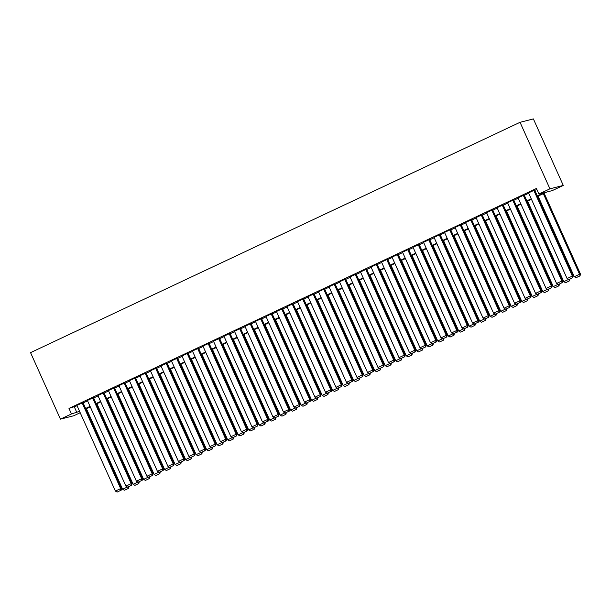 <?xml version="1.0" encoding="UTF-8"?>
<svg xmlns="http://www.w3.org/2000/svg" width="611" height="611" viewBox="0 0 611 611"><rect width="100%" height="100%" fill="white"/><g stroke="black" fill="none" stroke-linecap="round" stroke-linejoin="round"><path stroke-width="0.92" d="M80.194 412.731L73.786 415.747L60.443 419.146L30.55 352.639L520.045 122.315L533.38 118.916L563.273 185.431L552.245 190.617L546.837 191.999L537.52 196.383M82.997 402.58L76.894 405.383M93.506 397.639L87.396 400.442M104.007 392.69L97.897 395.493M114.509 387.748L108.407 390.551M125.018 382.807L118.908 385.61M135.52 377.865L129.41 380.668M146.021 372.924L139.919 375.727M156.531 367.982L150.421 370.785M167.032 363.041L160.922 365.844M177.534 358.099L171.431 360.895M188.043 353.15L181.933 355.953M198.544 348.209L192.434 351.012M209.046 343.267L202.944 346.07M219.555 338.326L213.445 341.129M230.057 333.385L223.947 336.187M240.558 328.443L234.456 331.246M251.068 323.502L244.958 326.305M261.569 318.552L255.459 321.355M272.071 313.611L265.968 316.414M282.58 308.67L276.47 311.473M293.081 303.728L286.971 306.531M303.591 298.787L297.481 301.59M314.092 293.845L307.982 296.648M324.594 288.904L318.484 291.707M335.103 283.962L328.993 286.758M345.605 279.013L339.495 281.816M356.106 274.072L349.996 276.875M366.615 269.13L360.505 271.933M377.117 264.189L371.007 266.992M387.618 259.247L381.508 262.05M398.128 254.306L392.018 257.109M408.629 249.364L402.519 252.16M419.131 244.415L413.021 247.218M429.64 239.474L423.53 242.277M440.141 234.532L434.031 237.335M450.643 229.591L444.533 232.394M461.152 224.649L455.042 227.452M471.654 219.708L465.544 222.511M482.155 214.767L476.045 217.569M492.665 209.817L486.555 212.62M503.166 204.876L497.056 207.679M513.668 199.934L507.558 202.737M524.177 194.993L518.067 197.796M537.321 195.932L544.317 192.641L538.902 194.015L536.412 188.478L68.982 408.415L77.07 405.78M83.149 402.916L87.572 400.831M93.659 397.975L98.081 395.89M104.16 393.033L108.582 390.948M114.662 388.092L119.084 386.007M125.171 383.143L129.593 381.065M135.673 378.201L140.095 376.124M146.174 373.26L150.596 371.183M156.683 368.318L161.105 366.233M167.185 363.377L171.607 361.292M177.686 358.436L182.109 356.35M188.196 353.494L192.618 351.409M198.697 348.545L203.119 346.468M209.199 343.603L213.621 341.526M219.708 338.662L224.13 336.585M230.21 333.721L234.632 331.643M240.711 328.779L245.133 326.694M251.22 323.838L255.642 321.753M261.722 318.896L266.144 316.811M272.223 313.947L276.646 311.87M282.733 309.006L287.155 306.928M293.234 304.064L297.656 301.987M303.736 299.123L308.158 297.045M314.245 294.181L318.667 292.096M324.747 289.24L329.169 287.155M335.248 284.298L339.67 282.213M345.757 279.357L350.179 277.272M356.259 274.408L360.681 272.33M366.76 269.466L371.183 267.389M377.27 264.525L381.692 262.447M387.771 259.583L392.193 257.506M398.273 254.642L402.695 252.557M408.782 249.7L413.204 247.615M419.283 244.759L423.706 242.674M429.785 239.81L434.207 237.732M440.294 234.868L444.716 232.791M450.796 229.927L455.218 227.85M461.297 224.985L465.719 222.908M471.807 220.044L476.229 217.959M482.308 215.103L486.73 213.018M492.81 210.161L497.232 208.076M503.319 205.212L507.741 203.135M513.82 200.271L518.243 198.193M524.322 195.329L528.744 193.252M534.831 190.388L536.848 189.441M534.678 190.052L528.568 192.855M60.443 419.146L71.472 413.96L79.56 411.318M68.982 408.415L71.472 413.96M538.902 194.015L549.931 188.83L520.045 122.315M79.766 411.768L79.407 411.936L79.797 411.837M531.44 199.239L527.018 201.325M520.939 204.181L516.516 206.266M510.429 209.13L506.007 211.207M499.928 214.071L495.506 216.149M489.426 219.013L485.004 221.09M478.917 223.954L474.495 226.039M468.416 228.896L463.993 230.981M457.914 233.837L453.492 235.922M447.405 238.779L442.983 240.864M436.903 243.728L432.481 245.805M426.402 248.669L421.98 250.747M415.892 253.611L411.47 255.688M405.391 258.552L400.969 260.63M394.889 263.494L390.467 265.579M384.38 268.435L379.958 270.52M373.879 273.377L369.456 275.462M363.377 278.326L358.955 280.403M352.868 283.267L348.446 285.345M342.366 288.209L337.944 290.286M331.865 293.15L327.443 295.228M321.355 298.092L316.933 300.177M310.854 303.033L306.432 305.118M300.352 307.975L295.93 310.06M289.843 312.916L285.421 315.001M279.342 317.865L274.919 319.943M268.84 322.807L264.418 324.884M258.331 327.748L253.909 329.825M247.829 332.69L243.407 334.775M237.328 337.631L232.906 339.716M226.818 342.572L222.396 344.657M216.317 347.514L211.895 349.599M205.815 352.463L201.393 354.54M195.306 357.404L190.884 359.482M184.805 362.346L180.382 364.423M174.303 367.287L169.881 369.365M163.794 372.229L159.372 374.314M153.292 377.17L148.87 379.255M142.791 382.112L138.369 384.197M132.281 387.061L127.859 389.138M121.78 392.002L117.358 394.08M111.278 396.944L106.856 399.021M100.769 401.885L96.347 403.963M90.268 406.827L85.846 408.912M563.273 185.431L549.931 188.83M85.639 408.461L90.069 406.376M96.148 403.52L100.571 401.435M106.65 398.571L111.072 396.493M117.152 393.629L121.581 391.552M127.661 388.688L132.083 386.61M138.162 383.746L142.584 381.661M148.664 378.805L153.094 376.72M159.173 373.863L163.595 371.778M169.675 368.922L174.097 366.837M180.176 363.973L184.606 361.895M190.685 359.031L195.108 356.954M201.187 354.09L205.609 352.012M211.689 349.148L216.118 347.071M222.198 344.207L226.62 342.122M232.699 339.265L237.121 337.18M243.201 334.324L247.631 332.239M253.71 329.375L258.132 327.297M264.212 324.433L268.634 322.356M274.713 319.492L279.143 317.415M285.222 314.55L289.645 312.473M295.724 309.609L300.146 307.524M306.233 304.668L310.655 302.582M316.735 299.726L321.157 297.641M327.236 294.785L331.658 292.7M337.746 289.835L342.168 287.758M348.247 284.894L352.669 282.817M358.749 279.953L363.171 277.875M369.258 275.011L373.68 272.934M379.759 270.07L384.182 267.985M390.261 265.128L394.683 263.043M400.77 260.187L405.192 258.102M411.272 255.238L415.694 253.16M421.773 250.296L426.195 248.219M432.283 245.355L436.705 243.277M442.784 240.413L447.206 238.336M453.286 235.472L457.708 233.387M463.795 230.53L468.217 228.445M474.296 225.589L478.719 223.504M484.798 220.64L489.22 218.562M495.307 215.698L499.729 213.621M505.809 210.757L510.231 208.679M516.31 205.815L520.732 203.738M526.819 200.874L531.242 198.789M74.389 407.041L76.879 412.585M533.777 190.281L572.339 276.08L573.24 275.851L534.633 189.952M528.523 192.755L567.084 278.555L572.339 276.08L572.469 277.822L568.788 279.555L572.469 277.822M573.24 275.851L572.828 277.73M568.788 279.555L567.084 278.555M543.324 193.649L579.549 274.247L574.294 276.714L538.077 196.123M579.679 275.989L576.005 277.715L580.038 275.897L579.549 274.247L580.45 274.018L544.157 193.259M574.294 276.714L576.005 277.715M580.038 275.897L580.45 274.018M523.276 195.222L561.83 281.022L562.731 280.793L524.131 194.894M518.021 197.697L556.583 283.496L561.83 281.022L561.96 282.771L558.286 284.497L561.96 282.771M562.731 280.793L562.326 282.679M558.286 284.497L556.583 283.496M512.766 200.164L551.328 285.963L552.229 285.734L513.622 199.835M507.52 202.638L546.074 288.438L551.328 285.963L551.458 287.712L547.784 289.438L551.458 287.712M552.229 285.734L551.817 287.621M547.784 289.438L546.074 288.438M502.265 205.105L540.827 290.912L541.728 290.683L503.12 204.777M497.01 207.58L535.572 293.379L540.827 290.912L540.956 292.654L537.275 294.38L540.956 292.654M541.728 290.683L541.315 292.562M537.275 294.38L535.572 293.379M491.763 210.054L530.317 295.854L531.219 295.625L492.619 209.718M486.509 212.521L525.07 298.321L530.317 295.854L530.447 297.595L526.774 299.321L530.447 297.595M531.219 295.625L530.814 297.504M526.774 299.321L525.07 298.321M568.558 279.418L563.793 281.656L527.568 201.065M565.862 282.572L569.536 280.839L565.862 282.572M563.793 281.656L565.496 282.664M569.07 279.487L569.177 280.93M569.536 280.839L569.91 279.105M558.049 284.359L553.291 286.605L517.066 206.006M555.353 287.514L559.034 285.78L555.353 287.514M553.291 286.605L554.994 287.605M558.561 284.428L558.668 285.872M559.034 285.78L559.409 284.046M547.548 289.301L542.782 291.546L506.565 210.948M544.852 292.455L548.525 290.721L544.852 292.455M542.782 291.546L544.493 292.547M548.059 289.37L548.166 290.813M548.525 290.721L548.907 288.988M537.046 294.242L532.28 296.488L496.056 215.889M534.35 297.397L538.024 295.663L534.35 297.397M532.28 296.488L533.983 297.488M537.558 294.311L537.665 295.762M538.024 295.663L538.398 293.929M481.254 214.996L519.816 300.795L520.717 300.566L482.11 214.66M476.007 217.463L514.561 303.262L519.816 300.795L519.946 302.537L516.272 304.27L519.946 302.537M520.717 300.566L520.305 302.445M516.272 304.27L514.561 303.262M526.537 299.184L521.779 301.429L485.554 220.831M523.841 302.338L527.522 300.612L523.841 302.338M521.779 301.429L523.482 302.43M527.049 299.253L527.156 300.704M527.522 300.612L527.896 298.871M470.753 219.937L509.314 305.737L510.216 305.508L471.608 219.601M465.498 222.404L504.06 308.211L509.314 305.737L509.444 307.478L505.763 309.212L509.444 307.478M510.216 305.508L509.803 307.386M505.763 309.212L504.06 308.211M516.035 304.133L511.27 306.371L475.053 225.772M513.339 307.28L517.013 305.553L513.339 307.28M511.27 306.371L512.98 307.371M516.547 304.194L516.654 305.645M517.013 305.553L517.395 303.82M460.251 224.879L498.805 310.678L499.706 310.449L461.106 224.55M454.996 227.353L493.558 313.153L498.805 310.678L498.935 312.42L495.261 314.153L498.935 312.42M499.706 310.449L499.302 312.328M495.261 314.153L493.558 313.153M505.534 309.074L500.768 311.312L464.543 230.721M502.838 312.221L506.511 310.495L502.838 312.221M500.768 311.312L502.471 312.313M506.045 309.143L506.152 310.587M506.511 310.495L506.886 308.761M449.742 229.82L488.304 315.62L489.205 315.391L450.597 229.492M444.495 232.295L483.049 318.094L488.304 315.62L488.433 317.369L484.76 319.095L488.433 317.369M489.205 315.391L488.792 317.269M484.76 319.095L483.049 318.094M495.025 314.016L490.266 316.254L454.042 235.663M492.329 317.17L496.01 315.436L492.329 317.17M490.266 316.254L491.97 317.262M495.536 314.085L495.643 315.528M496.01 315.436L496.384 313.703M439.24 234.761L477.802 320.561L478.703 320.332L440.096 234.433M433.986 237.236L472.547 323.036L477.802 320.561L477.932 322.31L474.251 324.036L477.932 322.31M478.703 320.332L478.291 322.218M474.251 324.036L472.547 323.036M484.523 318.957L479.757 321.203L443.54 240.604M481.827 322.112L485.501 320.378L481.827 322.112M479.757 321.203L481.468 322.203M485.035 319.026L485.142 320.47M485.501 320.378L485.882 318.644M428.731 239.703L467.293 325.51L468.194 325.281L429.594 239.375M423.484 242.177L462.046 327.977L467.293 325.51L467.423 327.252L463.749 328.978L467.423 327.252M468.194 325.281L467.789 327.16M463.749 328.978L462.046 327.977M474.021 323.899L469.256 326.144L433.031 245.546M471.325 327.053L474.999 325.319L471.325 327.053M469.256 326.144L470.959 327.145M474.533 323.967L474.64 325.411M474.999 325.319L475.373 323.586M418.23 244.644L456.791 330.452L457.692 330.223L419.085 244.316M412.975 247.119L451.537 332.919L456.791 330.452L456.921 332.193L453.247 333.919L456.921 332.193M457.692 330.223L457.28 332.101M453.247 333.919L451.537 332.919M463.512 328.84L458.754 331.086L422.529 250.487M460.816 331.994L464.497 330.261L460.816 331.994M458.754 331.086L460.457 332.086M464.024 328.909L464.131 330.352M464.497 330.261L464.872 328.527M407.728 249.594L446.29 335.393L447.191 335.164L408.583 249.257M402.473 252.06L441.035 337.86L446.29 335.393L446.42 337.135L442.738 338.868L446.42 337.135M447.191 335.164L446.778 337.043M442.738 338.868L441.035 337.86M453.011 333.782L448.245 336.027L412.028 255.429M450.315 336.936L453.988 335.21L450.315 336.936M448.245 336.027L449.956 337.028M453.522 333.85L453.629 335.302M453.988 335.21L454.37 333.469M397.219 254.535L435.78 340.335L436.682 340.106L398.082 254.199M391.972 257.002L430.534 342.809L435.78 340.335L435.91 342.076L432.237 343.81L435.91 342.076M436.682 340.106L436.277 341.984M432.237 343.81L430.534 342.809M442.509 338.731L437.743 340.969L401.519 260.37M439.813 341.877L443.487 340.151L439.813 341.877M437.743 340.969L439.446 341.969M443.021 338.792L443.128 340.243M443.487 340.151L443.861 338.418M386.717 259.476L425.279 345.276L426.18 345.047L387.573 259.148M381.463 261.943L420.024 347.751L425.279 345.276L425.409 347.017L421.735 348.751L425.409 347.017M426.18 345.047L425.768 346.926M421.735 348.751L420.024 347.751M432 343.672L427.242 345.91L391.017 265.319M429.304 346.819L432.985 345.093L429.304 346.819M427.242 345.91L428.945 346.911M432.512 343.733L432.619 345.184M432.985 345.093L433.359 343.359M376.216 264.418L414.777 350.218L415.679 349.988L377.071 264.089M370.961 266.892L409.523 352.692L414.777 350.218L414.907 351.959L411.226 353.693L414.907 351.959M415.679 349.988L415.266 351.867M411.226 353.693L409.523 352.692M421.498 348.614L416.733 350.851L380.516 270.261M418.802 351.76L422.476 350.034L418.802 351.76M416.733 350.851L418.443 351.852M422.01 348.682L422.117 350.126M422.476 350.034L422.858 348.301M365.706 269.359L404.268 355.159L405.169 354.93L366.569 269.031M360.459 271.834L399.021 357.634L404.268 355.159L404.398 356.908L400.724 358.634L404.398 356.908M405.169 354.93L404.765 356.816M400.724 358.634L399.021 357.634M410.997 353.555L406.231 355.793L370.006 275.202M408.301 356.709L411.974 354.976L408.301 356.709M406.231 355.793L407.934 356.801M411.508 353.624L411.615 355.067M411.974 354.976L412.349 353.242M355.205 274.301L393.767 360.108L394.668 359.871L356.06 273.972M349.95 276.775L388.512 362.575L393.767 360.108L393.896 361.849L390.223 363.576L393.896 361.849M394.668 359.871L394.255 361.758M390.223 363.576L388.512 362.575M400.488 358.497L395.729 360.742L359.505 280.144M397.792 361.651L401.473 359.917L397.792 361.651M395.729 360.742L397.433 361.743M400.999 358.565L401.106 360.009M401.473 359.917L401.847 358.183M344.703 279.242L383.265 365.05L384.166 364.82L345.559 278.914M339.449 281.717L378.01 367.517L383.265 365.05L383.395 366.791L379.714 368.517L383.395 366.791M384.166 364.82L383.754 366.699M379.714 368.517L378.01 367.517M389.986 363.438L385.22 365.684L349.003 285.085M387.29 366.592L390.964 364.859L387.29 366.592M385.22 365.684L386.931 366.684M390.498 363.507L390.605 364.95M390.964 364.859L391.346 363.125M334.194 284.191L372.756 369.991L373.657 369.762L335.057 283.855M328.947 286.658L367.509 372.458L372.756 369.991L372.886 371.732L369.212 373.466L372.886 371.732M373.657 369.762L373.252 371.641M369.212 373.466L367.509 372.458M379.484 368.38L374.719 370.625L338.494 290.026M376.781 371.534L380.462 369.808L376.781 371.534M374.719 370.625L376.422 371.625M379.989 368.448L380.103 369.899M380.462 369.808L380.836 368.066M323.693 289.133L362.254 374.933L363.155 374.703L324.548 288.797M318.438 291.6L357 377.407L362.254 374.933L362.384 376.674L358.71 378.408L362.384 376.674M363.155 374.703L362.743 376.582M358.71 378.408L357 377.407M368.975 373.329L364.217 375.566L327.992 294.968M366.279 376.475L369.961 374.749L366.279 376.475M364.217 375.566L365.92 376.567M369.487 373.39L369.594 374.841M369.961 374.749L370.335 373.008M313.191 294.074L351.753 379.874L352.654 379.645L314.046 293.738M307.936 296.541L346.498 382.349L351.753 379.874L351.883 381.615L348.201 383.349L351.883 381.615M352.654 379.645L352.242 381.524M348.201 383.349L346.498 382.349M358.474 378.27L353.708 380.508L317.491 299.909M355.778 381.417L359.451 379.691L355.778 381.417M353.708 380.508L355.419 381.508M358.985 378.331L359.092 379.782M359.451 379.691L359.833 377.957M302.682 299.016L341.244 384.815L342.145 384.586L303.545 298.687M297.435 301.49L335.997 387.29L341.244 384.815L341.373 386.557L337.7 388.291L341.373 386.557M342.145 384.586L341.74 386.465M337.7 388.291L335.997 387.29M347.972 383.212L343.206 385.449L306.982 304.858M345.268 386.358L348.95 384.632L345.268 386.358M343.206 385.449L344.91 386.45M348.476 383.28L348.591 384.724M348.95 384.632L349.324 382.898M292.18 303.957L330.742 389.757L331.643 389.528L293.036 303.629M286.926 306.432L325.487 392.231L330.742 389.757L330.872 391.506L327.198 393.232L330.872 391.506M331.643 389.528L331.231 391.414M327.198 393.232L325.487 392.231M337.463 388.153L332.705 390.391L296.48 309.8M334.767 391.307L338.448 389.574L334.767 391.307M332.705 390.391L334.408 391.399M337.975 388.222L338.082 389.665M338.448 389.574L338.822 387.84M281.679 308.899L320.24 394.698L321.142 394.469L282.534 308.57M276.424 311.373L314.986 397.173L320.24 394.698L320.37 396.447L316.689 398.173L320.37 396.447M321.142 394.469L320.729 396.356M316.689 398.173L314.986 397.173M326.961 393.094L322.196 395.34L285.979 314.741M324.265 396.249L327.939 394.515L324.265 396.249M322.196 395.34L323.906 396.34M327.473 393.163L327.58 394.607M327.939 394.515L328.321 392.781M271.169 313.84L309.731 399.647L310.632 399.418L272.032 313.512M265.922 316.315L304.484 402.114L309.731 399.647L309.861 401.389L306.187 403.115L309.861 401.389M310.632 399.418L310.228 401.297M306.187 403.115L304.484 402.114M316.46 398.036L311.694 400.281L275.469 319.683M313.756 401.19L317.437 399.457L313.756 401.19M311.694 400.281L313.397 401.282M316.964 398.105L317.078 399.548M317.437 399.457L317.812 397.723M260.668 318.789L299.23 404.589L300.131 404.36L261.523 318.453M255.413 321.256L293.975 407.056L299.23 404.589L299.359 406.33L295.686 408.056L299.359 406.33M300.131 404.36L299.718 406.239M295.686 408.056L293.975 407.056M305.951 402.977L301.192 405.223L264.968 324.624M303.255 406.132L306.936 404.398L303.255 406.132M301.192 405.223L302.896 406.223M306.462 403.046L306.569 404.49M306.936 404.398L307.31 402.664M250.166 323.731L288.728 409.53L289.629 409.301L251.022 323.395M244.912 326.198L283.473 411.997L288.728 409.53L288.858 411.272L285.177 413.005L288.858 411.272M289.629 409.301L289.217 411.18M285.177 413.005L283.473 411.997M295.449 407.919L290.683 410.164L254.466 329.566M292.753 411.073L296.427 409.347L292.753 411.073M290.683 410.164L292.394 411.165M295.961 407.988L296.068 409.439M296.427 409.347L296.809 407.606M239.657 328.672L278.219 414.472L279.12 414.243L240.52 328.336M234.41 331.139L272.972 416.946L278.219 414.472L278.349 416.213L274.675 417.947L278.349 416.213M279.12 414.243L278.715 416.122M274.675 417.947L272.972 416.946M284.947 412.868L280.182 415.106L243.957 334.507M282.244 416.015L285.925 414.289L282.244 416.015M280.182 415.106L281.885 416.106M285.452 412.929L285.566 414.38M285.925 414.289L286.299 412.555M229.156 333.614L267.717 419.413L268.619 419.184L230.011 333.285M223.901 336.081L262.463 421.888L267.717 419.413L267.847 421.155L264.173 422.888L267.847 421.155M268.619 419.184L268.206 421.063M264.173 422.888L262.463 421.888M274.438 417.809L269.68 420.047L233.455 339.456M271.742 420.956L275.424 419.23L271.742 420.956M269.68 420.047L271.383 421.048M274.95 417.878L275.057 419.322M275.424 419.23L275.798 417.496M218.654 338.555L257.216 424.355L258.117 424.126L219.509 338.227M213.399 341.03L251.961 426.829L257.216 424.355L257.346 426.104L253.664 427.83L257.346 426.104M258.117 424.126L257.705 426.004M253.664 427.83L251.961 426.829M263.937 422.751L259.171 424.989L222.954 344.398M261.241 425.905L264.914 424.171L261.241 425.905M259.171 424.989L260.882 425.997M264.448 422.82L264.555 424.263M264.914 424.171L265.296 422.438M208.145 343.497L246.707 429.296L247.608 429.067L209 343.168M202.898 345.971L241.46 431.771L246.707 429.296L246.836 431.045L243.163 432.771L246.836 431.045M247.608 429.067L247.203 430.954M243.163 432.771L241.46 431.771M253.435 427.692L248.669 429.938L212.445 349.339M250.731 430.847L254.413 429.113L250.731 430.847M248.669 429.938L250.373 430.938M253.939 427.761L254.054 429.205M254.413 429.113L254.787 427.379M197.643 348.438L236.205 434.245L237.106 434.016L198.499 348.11M192.389 350.913L230.95 436.712L236.205 434.245L236.335 435.987L232.661 437.713L236.335 435.987M237.106 434.016L236.694 435.895M232.661 437.713L230.95 436.712M242.926 432.634L238.168 434.879L201.943 354.281M240.23 435.788L243.911 434.054L240.23 435.788M238.168 434.879L239.871 435.88M243.438 432.703L243.545 434.146M243.911 434.054L244.285 432.321M187.142 353.379L225.703 439.187L226.605 438.958L187.997 353.051M181.887 355.854L220.449 441.654L225.703 439.187L225.833 440.928L222.152 442.654L225.833 440.928M226.605 438.958L226.192 440.837M222.152 442.654L220.449 441.654M232.424 437.575L227.659 439.821L191.442 359.222M229.728 440.73L233.402 438.996L229.728 440.73M227.659 439.821L229.369 440.821M232.936 437.644L233.043 439.088M233.402 438.996L233.784 437.262M176.632 358.329L215.194 444.128L216.095 443.899L177.488 357.993M171.386 360.796L209.947 446.595L215.194 444.128L215.324 445.87L211.65 447.603L215.324 445.87M216.095 443.899L215.691 445.778M211.65 447.603L209.947 446.595M221.923 442.517L217.157 444.762L180.932 364.164M219.219 445.671L222.9 443.945L219.219 445.671M217.157 444.762L218.86 445.763M222.427 442.585L222.541 444.037M222.9 443.945L223.275 442.204M166.131 363.27L204.693 449.07L205.594 448.841L166.986 362.934M160.876 365.737L199.438 451.544L204.693 449.07L204.822 450.811L201.149 452.545L204.822 450.811M205.594 448.841L205.181 450.719M201.149 452.545L199.438 451.544M211.414 447.466L206.655 449.704L170.431 369.105M208.718 450.613L212.391 448.886L208.718 450.613M206.655 449.704L208.359 450.704M211.925 447.527L212.032 448.978M212.391 448.886L212.773 447.153M155.629 368.212L194.191 454.011L195.092 453.782L156.485 367.875M150.375 370.678L188.936 456.486L194.191 454.011L194.321 455.753L190.64 457.486L194.321 455.753M195.092 453.782L194.68 455.661M190.64 457.486L188.936 456.486M200.912 452.407L196.146 454.645L159.929 374.054M198.216 455.554L201.89 453.828L198.216 455.554M196.146 454.645L197.857 455.646M201.424 452.468L201.531 453.92M201.89 453.828L202.272 452.094M145.12 373.153L183.682 458.953L184.583 458.724L145.976 372.825M139.873 375.628L178.435 461.427L183.682 458.953L183.812 460.694L180.138 462.428L183.812 460.694M184.583 458.724L184.178 460.602M180.138 462.428L178.435 461.427M190.411 457.349L185.645 459.587L149.42 378.996M187.707 460.495L191.388 458.769L187.707 460.495M185.645 459.587L187.348 460.587M190.915 457.418L191.029 458.861M191.388 458.769L191.762 457.036M134.619 378.094L173.18 463.894L174.082 463.665L135.474 377.766M129.364 380.569L167.926 466.369L173.18 463.894L173.31 465.643L169.637 467.369L173.31 465.643M174.082 463.665L173.669 465.551M169.637 467.369L167.926 466.369M179.901 462.29L175.143 464.528L138.918 383.937M177.205 465.445L180.879 463.711L177.205 465.445M175.143 464.528L176.846 465.536M180.413 462.359L180.52 463.802M180.879 463.711L181.261 461.977M124.117 383.036L162.679 468.843L163.58 468.606L124.972 382.707M118.862 385.51L157.424 471.31L162.679 468.843L162.809 470.585L159.127 472.311L162.809 470.585M163.58 468.606L163.168 470.493M159.127 472.311L157.424 471.31M169.4 467.232L164.634 469.477L128.417 388.879M166.704 470.386L170.377 468.652L166.704 470.386M164.634 469.477L166.345 470.478M169.911 467.3L170.018 468.744M170.377 468.652L170.759 466.919M113.608 387.977L152.17 473.785L153.071 473.556L114.463 387.649M108.361 390.452L146.923 476.252L152.17 473.785L152.299 475.526L148.626 477.252L152.299 475.526M153.071 473.556L152.666 475.434M148.626 477.252L146.923 476.252M158.898 472.173L154.132 474.419L117.908 393.82M156.195 475.327L159.876 473.594L156.195 475.327M154.132 474.419L155.836 475.419M159.402 472.242L159.517 473.685M159.876 473.594L160.25 471.86M103.106 392.926L141.668 478.726L142.569 478.497L103.962 392.59M97.852 395.393L136.413 481.193L141.668 478.726L141.798 480.467L138.124 482.194L141.798 480.467M142.569 478.497L142.157 480.376M138.124 482.194L136.413 481.193M148.389 477.115L143.631 479.36L107.406 398.762M145.693 480.269L149.367 478.543L145.693 480.269M143.631 479.36L145.334 480.361M148.901 477.183L149.008 478.634M149.367 478.543L149.748 476.801M92.605 397.868L131.166 483.668L132.068 483.438L93.46 397.532M87.35 400.335L125.912 486.135L131.166 483.668L131.296 485.409L127.615 487.143L131.296 485.409M132.068 483.438L131.655 485.317M127.615 487.143L125.912 486.135M137.887 482.064L133.122 484.302L96.905 403.703M135.191 485.21L138.865 483.484L135.191 485.21M133.122 484.302L134.832 485.302M138.399 482.125L138.506 483.576M138.865 483.484L139.247 481.743M82.095 402.809L120.657 488.609L121.558 488.38L82.951 402.473M76.849 405.276L115.41 491.084L120.657 488.609L120.787 490.35L117.113 492.084L120.787 490.35M121.558 488.38L121.154 490.259M117.113 492.084L115.41 491.084M127.386 487.005L122.62 489.243L86.395 408.644M124.682 490.152L128.363 488.426L124.682 490.152M122.62 489.243L124.323 490.243M127.89 487.066L128.005 488.517M128.363 488.426L128.738 486.692"/></g></svg>
